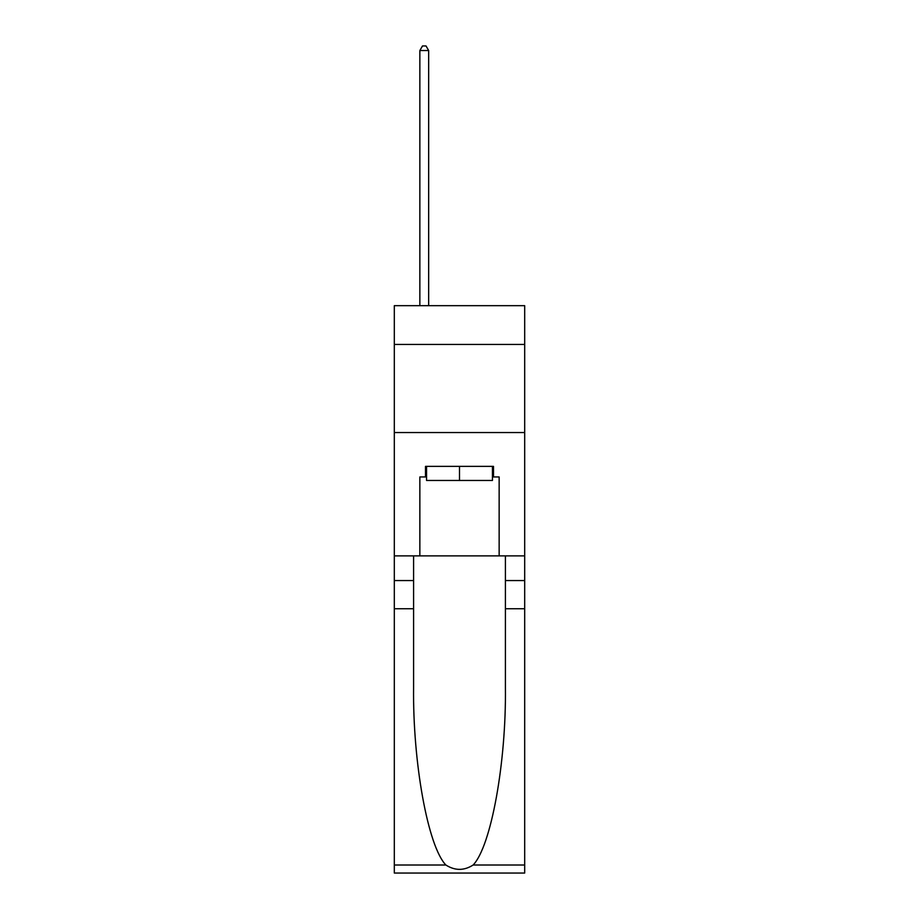 <?xml version="1.0" encoding="UTF-8"?>
<svg xmlns="http://www.w3.org/2000/svg" width="919" height="919" viewBox="0 0 919 919"><rect width="100%" height="100%" fill="white"/><g stroke="black" fill="none" stroke-linecap="round" stroke-linejoin="round"><path stroke-width="1.38" d="M524.692 344.441L524.692 305.671L394.308 305.671L394.308 344.441L524.692 344.441L524.692 555.88L499.143 555.88L499.143 476.95L493.503 476.95L493.503 466.37L425.497 466.37L425.497 476.95L426.554 476.95M394.308 608.746L413.596 608.746L413.596 687.32C412.665 762.425 427.898 846.33 445.864 865.009C454.951 870.81 464.038 870.81 473.136 865.009L524.692 865.009L524.692 873.05L394.308 873.05L394.308 344.441M492.446 466.37L492.446 480.465L426.554 480.465L426.554 466.37M459.5 466.37L459.5 480.465M473.136 865.009C491.102 846.33 506.335 762.425 505.404 687.32L505.404 555.88M505.404 608.746L524.692 608.746L524.692 555.88M413.596 555.88L413.596 608.746M524.692 865.009L524.692 608.746M394.308 555.88L419.857 555.88L419.857 476.95L425.497 476.95M394.308 432.539L524.692 432.539M419.857 555.88L499.143 555.88M492.446 476.95L493.503 476.95M428.668 305.671L428.668 50.534L419.857 50.534L419.857 305.671M419.857 50.534L422.499 45.95L426.025 45.95L428.668 50.534M505.404 580.555L524.692 580.555M413.596 580.555L394.308 580.555M394.308 865.009L445.864 865.009"/></g></svg>
